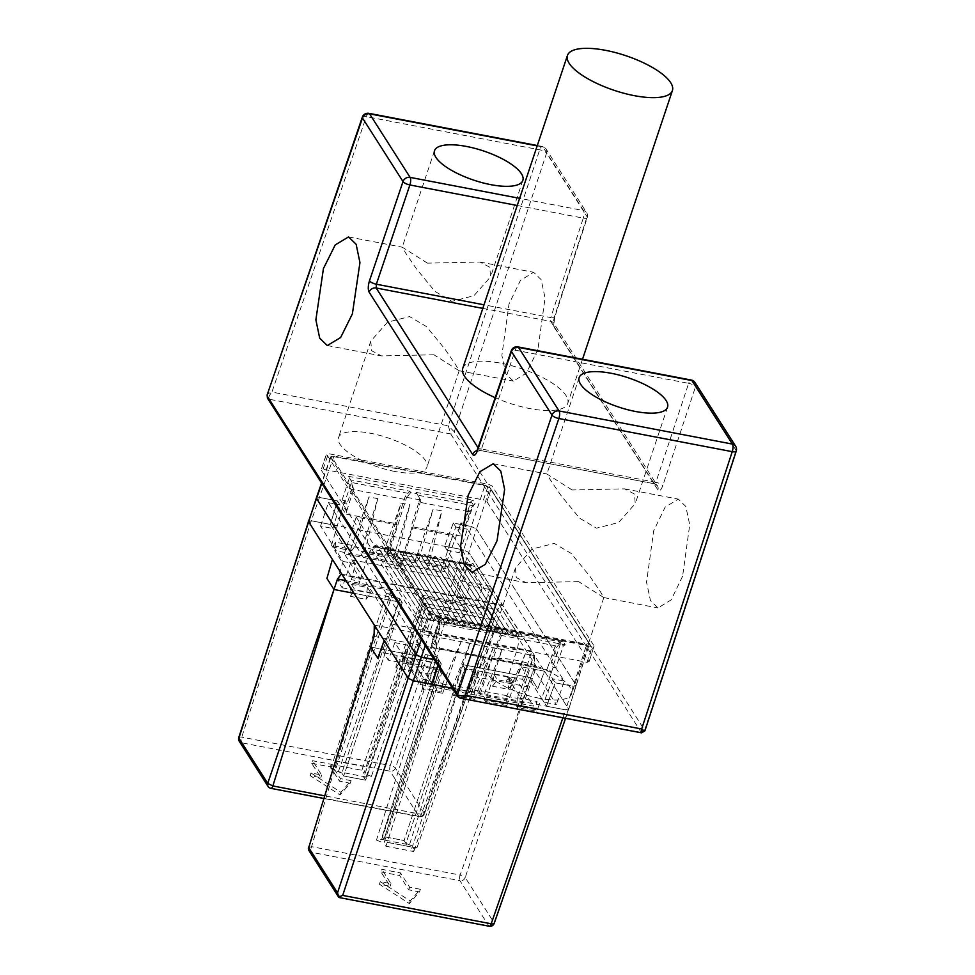 <?xml version="1.0" encoding="UTF-8"?>
<svg xmlns="http://www.w3.org/2000/svg" width="975" height="975" viewBox="0 0 975 975"><rect width="100%" height="100%" fill="white"/><g stroke="black" fill="none" stroke-linecap="round" stroke-linejoin="round"><path stroke-width="0.73" stroke-dasharray="4.88 3.66" d="M380.957 871.943L399.665 875.526L408.805 889.846L419.494 891.893L409.354 903.581L379.409 884.227L390.097 886.275L380.957 871.943L381.834 869.334L400.542 872.918L409.683 887.238L420.371 889.285L410.219 900.973L380.274 881.619L390.963 883.667L381.834 869.334M308.722 847.641L311.573 846.653L460.102 875.05A4.375 1.56 -79.2 0 0 459.944 880.681A4.375 3.815 147.5 0 0 465.246 877.573L460.102 875.05L530.741 677.649L462.455 664.597L465.026 668.375L522.6 679.38L531.875 650.995L490.681 586.402L481.114 614.335L423.54 603.33L366.198 777.002L363.773 777.282L365.625 780.183L425.746 607.035L494.02 620.088L421.371 814.332L324.492 795.819M489.243 926.25A4.375 1.56 100.8 0 1 488.755 925.872A4.375 3.815 147.5 0 0 494.069 922.764A4.375 1.462 -160.8 0 1 494.191 923.398M338.63 897.073L340.263 897.475L311.439 852.296L459.944 880.681L488.755 925.872L340.263 897.475M452.437 688.228L546.585 706.229L543.989 702.158L556.384 704.523L533.849 669.191L527.28 686.717L522.6 679.38M465.026 668.375L409.463 844.85L381.615 839.524L384.053 839.243L382.2 836.355L404.113 840.535L462.455 664.597L530.741 677.649L537.798 688.728L544.538 671.239L568.523 708.849L565.658 709.873L546.585 706.229L555.214 682.829L573.239 686.266L576.103 685.242L576.249 685.864L576.103 685.242L573.239 686.266L586.523 644.975L589.375 643.951L489.95 488.061L484.819 485.513L333.596 456.605L330.744 457.628L321.787 483.381M452.827 535.555L440.505 572.167L456.727 597.577L466.123 570.265L470.718 564.513L471.863 565.403L452.827 535.555L411.913 527.731L411.158 526.537L461.699 536.201L453.302 523.039L471.327 526.488L453.302 523.039L444.551 546.256L453.302 523.039L455.837 527.012L447.147 550.314L444.551 546.256L463.625 549.9L311.281 520.772L308.417 521.796L311.281 520.772L330.354 524.416L332.95 528.487L320.556 526.11L343.09 561.442L337.447 580.43L342.128 587.767L351.695 559.833L392.888 624.427L383.614 652.811L388.294 660.148L394.863 642.622L417.398 677.954L429.792 680.331L432.388 684.389L427.379 676.54L423.442 689.618L422.455 688.057L441.663 691.726L442.662 693.286L423.442 689.618M394.863 642.622L407.258 644.999L402.346 659.624L410.804 661.245L409.707 664.243L388.294 660.148M320.556 526.11L328.404 502.649L425.246 654.493L417.398 677.954M328.404 502.649L339.958 504.855L337.423 500.882L319.398 497.445L337.423 500.882L330.354 524.416L337.423 500.882L345.82 514.044L346.588 511.4L343.09 505.915L335.363 532.277L355.485 563.818L351.975 577.553L360.506 579.187L344.285 553.763L384.674 561.49L385.808 563.258L401.249 566.207L400.116 564.44L440.505 572.167M316.534 498.469L319.398 497.445L316.534 498.469M430.938 647.51L438.86 623.476L439.993 625.267L439.018 618.638L438.86 623.476L493.253 633.86L484.831 657.808L430.938 647.51L439.335 660.672L437.921 665.474L439.335 660.672L434.241 659.697L439.335 660.672L436.8 656.699L425.246 654.493M332.95 528.487L339.958 504.855M343.09 561.442L355.485 563.818M366.198 777.002L338.349 771.688L341.859 773.09L399.908 598.857L402.261 602.55L343.7 775.99L341.859 773.09L399.908 598.857L386.429 593.422L392.718 592.715L391.389 590.618L337.447 580.43M342.128 587.767L399.689 598.772L402.261 602.55L354.035 593.324L402.261 602.55L343.7 775.99L365.625 780.183L343.7 775.99L341.859 773.09L330.878 768.678L336.082 768.081L334.096 764.973L361.896 770.287L363.87 773.394L423.053 600.332L429.5 611.459L462.613 617.797L467.744 611.337L423.54 603.33M338.349 771.688L399.689 598.772M351.695 559.833L490.681 586.402M425.015 603.159L429.5 611.459L371.378 776.417L363.773 777.282L423.394 603.342L425.746 607.035L494.02 620.088L424.357 813.942L494.02 620.088L486.964 609.009L494.02 620.088L497.713 609.619L501.65 604.768L502.637 605.536L492.765 590.058L486.964 609.009L476.434 606.998L481.114 614.335M425.258 645.608L435.484 615.286L430.682 612.897L331.293 456.276L330.622 456.982L330.744 457.628L333.962 456.105L485.075 484.989L463.625 549.9L468.78 552.459L492.765 590.058L482.077 588.023L459.542 552.691L467.391 529.218L564.232 681.062L556.384 704.523M482.077 588.023L476.434 606.998M565.573 718.319L568.657 709.483L568.523 708.849L565.658 709.873L573.239 686.266L555.214 682.829L546.585 706.229L541.576 698.368L550.327 675.163L546.817 669.667L547.804 667.095L551.302 672.579L550.327 675.163L555.214 682.829L552.679 678.856L564.232 681.062M485.075 484.989L489.95 488.061L476.482 529.047L471.327 526.488L476.482 529.047L576.103 685.242L589.424 643.561M455.837 527.012L467.391 529.218M552.679 678.856L543.989 702.158M530.741 677.649L534.312 667.022L534.678 655.773L568.523 708.849L494.069 922.764L465.246 877.561L530.741 677.649L537.798 688.728L544.538 671.239L533.849 669.191M383.614 652.811L441.334 663.804L438.982 660.112L441.334 663.804L384.053 839.243L441.334 663.804L439.713 663.987L429.061 674.103L376.447 840.109L384.053 839.243L382.2 836.355L438.982 660.112L370.695 647.059L438.982 660.112L382.2 836.355L404.113 840.535L405.966 843.436L464.807 668.289L478.298 673.713L471.997 674.432L473.338 676.528L527.28 686.717M392.888 624.427L531.875 650.995M381.615 839.524L441.175 663.817M409.463 844.85L405.966 843.436L464.807 668.289L462.455 664.597L404.113 840.535L405.966 843.436L416.934 847.86L411.742 848.445L413.729 851.553L385.929 846.239L383.943 843.131L441.395 669.021L400.408 661.184L396.983 655.809L395.947 667.777L429.061 674.103L440.517 670.239M370.695 647.059L311.573 846.653A4.375 1.56 100.8 0 0 311.439 852.296A4.375 3.815 147.5 0 1 309.063 850.736M421.334 639.466L430.17 613.519L435.301 616.066L586.523 644.975L586.597 644.17L589.266 643.22L489.877 487.378M330.744 457.628L430.17 613.519L430.682 612.897M333.962 456.105L311.281 520.772L241.763 737.137A4.375 1.56 -79.2 0 0 241.617 742.804A4.375 3.815 -32.5 0 1 239.241 741.244M424.357 813.942A4.375 4.375 0 0 1 419.421 816.77A4.375 1.56 -79.2 0 1 418.933 816.392A4.375 3.815 -32.5 0 0 424.235 813.272L421.371 814.332A4.375 1.56 -79.2 0 1 419.421 816.77L323.676 798.464M447.147 550.314L459.542 552.691M424.247 813.284L395.423 768.093A4.375 1.402 -161.2 0 0 390.268 765.533L463.625 549.9L468.78 552.459L395.423 768.093A4.375 3.815 -32.5 0 1 390.11 771.201A4.375 1.56 100.8 0 1 390.268 765.533L241.763 737.137A4.375 1.426 -162.2 0 0 238.765 737.563M270.916 788.373A4.375 1.56 100.8 0 1 270.428 787.995A4.375 3.815 -32.5 0 1 268.064 786.435M311.671 763.315L330.379 766.886L339.519 781.207L350.208 783.254L340.056 794.942L310.111 775.588L320.812 777.636L311.671 763.315L312.536 760.707L331.256 764.278L340.385 778.611L351.085 780.646L340.933 792.334L310.988 772.98L321.677 775.027L312.536 760.707M330.379 766.886L331.256 764.278M320.812 777.636L321.677 775.027M310.111 775.588L310.988 772.98M340.056 794.942L340.933 792.334M350.208 783.254L351.085 780.646M339.519 781.207L340.385 778.611M350.72 549.12L351.707 550.68L332.487 547.012L331.5 545.452L350.72 549.12L368.964 496.945L377.788 498.639L361.408 551.168L382.785 555.25L401.042 503.076L409.866 504.77L393.486 557.298L414.862 561.393L433.107 509.206L441.931 510.9L425.551 563.428L444.771 567.109L449.56 554.105L469.682 585.646L492.765 590.058L468.78 552.459L476.482 529.047L576.103 685.242L568.657 709.459L589.375 643.951M431.913 615.968L428.476 614.274L326.393 453.936L321.141 469.938L326.479 454.35L328.392 453.668L488.646 484.307L492.082 486.001L594.08 645.925L589.046 662.037L594.08 645.925L592.166 646.608L431.913 615.968L426.611 631.642L423.187 629.935L321.141 469.938L323.054 469.255L483.466 499.919L488.646 484.307M435.484 615.286L586.597 644.17M426.611 631.642L587.035 662.305L588.949 661.623L486.903 501.625L483.466 499.919M394.887 471.473A46.605 15.393 -161.5 0 1 338.508 437.58A46.605 15.393 -161.5 0 1 370.524 433.266A46.605 15.393 -161.5 0 1 426.904 467.159A46.605 15.393 -161.5 0 1 394.887 471.473M539.565 698.295A46.605 15.393 -161.5 0 1 483.186 664.402A46.605 15.393 -161.5 0 1 515.202 660.099A46.605 15.393 -161.5 0 1 571.582 693.981A46.605 15.393 -161.5 0 1 539.565 698.295M267.211 396.057C266.528 394.619 268.101 393.291 271.928 392.084C269.234 395.302 268.259 397.678 269.015 399.202L460.176 698.161M641.55 732.847L450.73 433.936L448.281 425.795L454.277 431.815L450.73 433.936L269.015 399.202L267.394 398.092M368.928 113.344A5.826 2.084 -79.2 0 0 366.32 116.647L271.928 392.084L448.281 425.795L539.699 149.797A5.826 2.084 100.8 0 1 542.307 146.482A5.826 2.084 100.8 0 1 542.953 146.993A5.826 5.094 -32.5 0 1 546.122 149.077A5.826 5.094 -32.5 0 1 546.561 153.197A5.826 1.962 18.3 0 0 539.699 149.797L366.32 116.647A5.826 1.938 18.9 0 0 362.322 117.171M537.932 349.379L526.476 373.059L513.325 381.103L505.781 373.754L501.881 355.424L508.999 304.017L520.467 280.349L533.617 272.293L541.149 279.642L545.062 297.984L537.932 349.379M682.61 576.213L671.153 599.881L657.991 607.937L650.459 600.588L646.547 582.246L653.677 530.839L665.133 507.171L678.283 499.115L685.827 506.476L689.727 524.806L682.61 576.213M736.235 451.12A5.826 1.913 18.1 0 0 736.052 450.304L644.633 730.263L454.277 431.815L546.561 153.197L587.096 216.755A5.826 5.094 147.5 0 0 586.645 212.623A5.826 5.094 147.5 0 0 583.489 210.539A5.826 2.084 100.8 0 1 583.269 218.12A5.826 1.913 18.1 0 0 587.279 217.559A5.826 1.913 18.1 0 0 587.096 216.755L554.617 316.205A5.826 1.913 -161.9 0 1 554.799 317.021L554.799 317.021A5.826 1.913 -161.9 0 1 550.79 317.57L550.729 321.372A5.826 5.094 -32.5 0 1 553.898 323.456L553.898 323.456A5.826 5.094 -32.5 0 1 554.336 327.576L657.893 489.95C659.429 491.644 661.038 490.242 662.744 485.745L695.528 386.758L736.052 450.304A5.826 5.094 147.5 0 0 735.613 446.184M462.759 368.318A55.343 18.281 -161.5 0 1 500.772 363.188A55.343 18.281 -161.5 0 1 567.73 403.431A55.343 18.281 -161.5 0 1 529.705 408.562A55.343 18.281 -161.5 0 1 495.19 397.69M657.893 489.95A5.826 5.094 147.5 0 0 657.455 485.83A5.826 5.094 147.5 0 0 657.455 485.818A5.826 5.094 147.5 0 0 654.286 483.746L655.87 482.332A5.826 1.962 -161.7 0 1 662.744 485.745M695.078 382.639A5.826 5.094 -32.5 0 1 695.528 386.758A5.826 1.962 18.3 0 0 688.655 383.346A5.826 2.084 100.8 0 1 691.263 380.043M517.883 346.893A5.826 2.084 -79.2 0 0 515.275 350.208A5.826 1.938 18.9 0 0 511.278 350.732M457.86 696.711L459.359 697.625L641.075 732.371L644.633 730.263L644.877 730.884M477.433 449.512A5.826 1.938 -161.1 0 1 481.431 448.987L479.761 450.377A5.826 5.094 147.5 0 0 477.043 450.511M433.936 354.778L381.481 355.899L371.621 350.72L370.78 341.14L387.465 322.201L409.573 316.582L426.416 326.54L445.112 349.33L455.727 364.882L459.115 370.744L433.936 354.778M427.452 263.14L402.273 247.187L405.661 253.049L416.276 268.6L434.96 291.391L451.815 301.348L473.923 295.73L490.608 276.79L489.767 267.211L479.895 262.031L427.452 263.14M578.602 581.612L526.159 582.733L516.287 577.553L515.446 567.962L532.131 549.035L554.239 543.404L571.094 553.373L589.778 576.152L600.393 591.715L603.781 597.565L578.602 581.612M572.118 489.974L546.938 474.008L550.327 479.871L560.942 495.434L579.638 518.212L596.481 528.17L618.589 522.551L635.273 503.612L634.432 494.033L624.573 488.853L572.118 489.974M429.792 680.331L436.8 656.699M399.665 875.526L400.542 872.918M390.097 886.275L390.963 883.667M379.409 884.227L380.274 881.619M409.354 903.581L410.219 900.973M419.494 891.893L420.371 889.285M408.805 889.846L409.683 887.238M363.773 777.282L365.625 780.183L425.746 607.035L423.394 603.342L363.773 777.282M371.378 776.417L363.87 773.394M374.303 625.109L534.678 655.773L502.637 605.536L342.262 574.872M473.338 676.528L415.094 847.702L387.233 842.363L442.406 670.617L409.707 664.243M442.406 670.617L441.395 669.021M439.713 663.987L396.983 655.809M513.301 682.768L509.876 677.393L493.874 674.334L492.509 686.229L508.182 689.227L513.301 682.768L497.299 679.709L493.874 674.334M370.853 592.812L354.851 589.753L351.414 584.378L350.378 596.334L366.052 599.332L370.853 592.812L367.429 587.438L351.414 584.378M391.389 590.618L335.339 761.012L363.212 766.338L422.309 596.529L486.964 609.009L492.765 590.058M422.309 596.529L423.333 598.126L423.053 600.332M467.744 611.337L464.319 605.962L423.333 598.126M350.378 596.334L354.851 589.753M464.319 605.962L462.613 617.797M509.876 677.393L508.182 689.227M367.429 587.438L366.052 599.332M363.212 766.338L361.896 770.287M376.447 840.109L383.943 843.131M395.947 667.777L400.408 661.184M492.509 686.229L497.299 679.709M387.233 842.363L385.929 846.239M402.967 657.503L411.499 659.137L427.708 684.56L471.437 692.92L470.303 691.153L479.066 692.823L480.2 694.59L523.928 702.951L536.433 666.632L517.384 636.773C518.858 639.783 518.724 644.195 516.982 649.996L507.707 677.527L516.238 679.161L515.47 681.257L507 679.636L505.867 682.622M505.952 682.756L507 679.636M409.793 664.377L410.804 661.245M411.499 659.137L420.457 631.544C422.151 625.731 422.26 621.319 420.773 618.308L439.81 648.156L427.708 684.56M484.831 657.808L484.063 656.626L439.81 648.156M360.506 579.187L369.61 551.813L374.12 546.049L375.253 546.938L356.216 517.079L397.117 524.903L396.362 523.709L345.82 514.044M407.258 644.999L427.379 676.54L436.946 645.182L434.216 644.67L441.638 622.732L440.639 621.014L565.232 644.828L562.953 641.245L501.747 629.545L502.844 631.52L492.936 659.356L546.817 669.667M492.936 659.356L492.18 658.174L536.433 666.632M474.642 566.341L472.912 563.331L469.292 565.329L474.642 566.341L519.565 636.785L487.488 630.654L417.995 617.37L373.072 546.926L378.422 547.95L376.691 544.94L373.072 546.926M469.292 565.329L378.422 547.95L382.029 545.963L383.772 548.974L387.38 546.987L389.11 549.997L392.73 547.999L394.461 551.021L398.068 549.023L399.799 552.045L403.418 550.046L405.149 553.057L408.757 551.07L410.499 554.08L414.107 552.094L415.837 555.104L419.457 553.117L421.188 556.128L424.795 554.129L426.526 557.152L430.146 555.153L431.876 558.175L435.484 556.177L437.227 559.187L440.834 557.2L442.565 560.211L446.184 558.224L447.915 561.234L451.523 559.248L453.265 562.258L456.873 560.272L458.603 563.282L462.211 561.283L463.954 564.306L467.561 562.307L514.215 635.761L467.561 562.307M512.35 632.531L508.877 634.737L507.012 631.52L503.527 633.713L501.662 630.496L498.188 632.69L496.312 629.472L492.838 631.666L490.973 628.448L487.488 630.654L485.623 627.425L482.15 629.631L480.285 626.401L476.799 628.607L474.935 625.377L471.449 627.583L469.584 624.366L466.111 626.559L464.246 623.342L460.761 625.536L458.896 622.318L455.423 624.524L453.546 621.294L450.072 623.5L448.207 620.271L444.722 622.477L442.857 619.247L439.384 621.453L437.519 618.235L434.033 620.429L432.169 617.212L428.695 619.405L426.818 616.188L423.345 618.382L376.691 544.94M421.48 615.164L417.995 617.37M423.345 618.382L378.422 547.95M426.818 616.188L382.029 545.963M428.695 619.405L383.772 548.974M432.169 617.212L387.38 546.987M434.033 620.429L389.11 549.997M437.519 618.235L392.73 547.999M439.384 621.453L394.461 551.021M442.857 619.247L398.068 549.023M444.722 622.477L399.799 552.045M448.207 620.271L403.418 550.046M450.072 623.5L405.149 553.057M453.546 621.294L408.757 551.07M455.423 624.524L410.499 554.08M458.896 622.318L414.107 552.094M460.761 625.536L415.837 555.104M464.246 623.342L419.457 553.117M466.111 626.559L421.188 556.128M469.584 624.366L424.795 554.129M471.449 627.583L426.526 557.152M474.935 625.377L430.146 555.153M476.799 628.607L431.876 558.175M480.285 626.401L435.484 556.177M482.15 629.631L437.227 559.187M485.623 627.425L440.834 557.2M487.488 630.654L442.565 560.211M490.973 628.448L446.184 558.224M492.838 631.666L447.915 561.234M496.312 629.472L451.523 559.248M498.188 632.69L453.265 562.258M501.662 630.496L456.873 560.272M503.527 633.713L458.603 563.282M507.012 631.52L462.211 561.283M508.877 634.737L463.954 564.306M519.565 636.785L472.912 563.331M517.701 633.555L514.215 635.761M471.437 692.92L484.063 656.626M480.2 694.59L492.18 658.174M485.428 701.464L484.429 699.904L505.818 703.999L506.805 705.547L485.428 701.464L502.076 649.338L484.953 692.165L484.429 699.904M453.351 695.333L474.74 699.416L473.74 697.856L452.363 693.773L453.351 695.333L469.999 643.207L452.888 686.034L453.278 685.437L474.898 689.581L473.74 697.856M517.493 707.594L516.506 706.034L535.726 709.715L536.713 711.263L517.493 707.594L534.142 655.48L517.03 698.295L517.433 697.71L536.993 701.452L535.726 709.715M402.346 659.624L403.028 657.601L420.164 684.474L533.435 706.132L536.993 701.452M544.538 671.239L521.454 666.827L516.299 679.258L533.435 706.132M515.47 681.257L516.238 679.161M523.928 702.951L507.707 677.527M565.232 644.828L563.258 645.986L560.905 642.293L556.445 647.534L550.924 663.963L553.105 667.388L555.823 667.912L563.258 645.986M551.302 672.579L553.105 667.388M521.454 666.827L541.576 698.368L536.713 711.263M506.805 705.547L525.318 653.786L534.142 655.48M474.74 699.416L493.253 647.656L502.076 649.338M442.662 693.286L461.175 641.526L469.999 643.207M431.73 644.902L435.228 650.386M436.946 645.182L434.753 641.757L432.035 641.245L439.286 619.04L441.638 622.732M439.993 625.267L434.753 641.757M352.353 487.866L351.707 481.735L344.236 503.575L342.042 500.151L344.772 500.675L346.954 504.099L352.353 487.866L353.498 489.633L346.588 511.4M344.772 500.675L343.09 505.915M493.253 633.86L495.251 630.069L494.313 628.607L498.408 627.339L500.614 627.754L502.844 631.52M497.262 627.997L501.187 628.753M547.804 667.095L555.311 645.743L560.198 641.806L560.625 642.452M501.747 629.545L500.614 627.754M479.066 692.823L501.918 630.057M500.931 635.334L555.311 645.743L556.445 647.534M351.707 481.735L348.343 476.312L350.622 479.883L409.817 491.205L410.731 492.619L416.934 493.813L416.033 492.387L417.702 495.166L473.46 505.806L469.95 511.899L468.817 510.132L475.227 503.709L472.948 500.126L470.974 501.296L463.661 523.404L465.843 526.829L463.113 526.305L460.931 522.88L463.661 523.404M444.551 546.256L449.56 554.105L459.152 528.109L462.65 533.593L469.95 511.899L418.909 502.125L411.158 526.537M459.152 528.109L460.931 522.88M468.817 510.132L463.113 526.305M461.699 536.201L462.65 533.593M404.552 499.383L353.498 489.633L352.28 482.637L408.038 493.313L405.429 495.848L396.362 523.709M350.622 479.883L351.853 481.967M495.251 630.069L499.553 629.131L438.348 617.431L439.018 618.638L496.775 629.692M498.408 627.339L499.553 629.131M470.303 691.153L494.313 628.607M493.46 629.338L501.089 630.788M438.348 617.431L440.639 621.014M434.216 644.67L432.035 641.245M342.042 500.151L349.355 478.043M555.823 667.912L553.642 664.487L550.924 663.963M553.642 664.487L560.905 642.293M470.974 501.296L473.326 504.977L465.843 526.829M562.953 641.245L560.198 641.806L502.418 630.764M408.038 493.313L409.817 491.205M416.033 492.387L475.227 503.709M348.343 476.312L472.948 500.126M331.5 545.452L335.363 532.277L330.354 524.416M358.776 584.391L359.799 581.283L351.341 579.662L351.914 577.468L334.778 550.582L448.049 572.24L465.246 599.211L464.466 601.283L469.682 585.646M351.341 579.662L351.975 577.553M382.785 555.25L383.784 556.81L387.075 553.142L401.042 503.076M361.408 551.168L362.395 552.727L383.784 556.81M393.486 557.298L394.473 558.858L415.85 562.941L419.299 558.236L419.153 559.272L429.634 561.271L441.931 510.9M414.862 561.393L415.85 562.941M425.551 563.428L426.55 564.988L445.758 568.657L449.317 563.977L448.049 572.24M444.771 567.109L445.758 568.657M456.727 597.577L465.246 599.211M332.487 547.012L335.583 542.234L355.144 545.976L354.997 546.999L365.491 549.01L377.788 498.639M351.707 550.68L355.144 545.976M362.395 552.727L365.601 547.974L387.221 552.106M394.473 558.858L397.678 554.105L419.299 558.236M426.55 564.988L429.756 560.235L449.317 563.977M335.583 542.234L334.778 550.582M420.164 684.474L423.26 679.709L422.455 688.057M454.935 602.769L456.008 599.674L455.02 602.903M464.466 601.283L456.008 599.674M397.117 524.903L384.674 561.49M356.216 517.079L344.285 553.763M411.913 527.731L400.116 564.44M405.429 495.848L406.526 497.567L385.808 563.258M410.731 492.619L406.526 497.567M406.843 497.372L420.652 500.004L416.934 493.813M418.909 502.125L419.725 498.578L417.702 495.166M419.725 498.578L420.652 500.004M420.822 500.297L401.249 566.207M359.799 581.283L358.861 584.525M562.892 717.807L565.658 709.873L546.585 706.229M429.756 560.235L429.634 561.271M397.678 554.105L409.866 504.77M387.075 553.142L397.568 555.141M365.601 547.974L365.491 549.01M354.997 546.999L368.964 496.945M419.153 559.272L433.107 509.206M423.26 679.709L442.821 683.438L441.663 691.726M461.175 641.526L442.821 683.438M442.394 684.023L452.888 686.034M493.253 647.656L474.898 689.581M474.472 690.166L484.953 692.165M485.355 691.58L506.976 695.711L505.818 703.999M525.318 653.786L506.976 695.711M506.549 696.296L517.03 698.295M453.278 685.437L452.363 693.773M517.433 697.71L516.506 706.034M335.339 761.012L334.096 764.973M392.718 592.715L336.082 768.081M335.376 761.061L363.236 766.387M386.429 593.422L330.878 768.678M346.954 504.099L344.236 503.575M413.729 851.553L415.07 847.653L387.197 842.327M471.997 674.432L411.742 848.445M478.298 673.713L416.934 847.86M390.11 771.201L241.617 742.804L270.428 787.995L418.933 816.392L390.11 771.201M423.187 629.935L428.476 614.274M323.054 469.255L328.392 453.668M486.903 501.625L492.082 486.001M587.035 662.305L592.166 646.608M554.617 316.205C553.203 321.165 553.105 324.955 554.336 327.576M537.176 145.884L542.953 146.993L583.489 210.539L519.626 198.339M517.237 205.493L583.269 218.12L550.79 317.57L484.002 304.809M482.808 308.392L550.729 321.372L654.286 483.746L479.761 450.377L478.055 447.708M654.286 483.746L479.761 450.377M655.87 482.332L481.431 448.987L515.275 350.208L688.655 383.346L655.87 482.332M345.918 580.612L497.713 609.619M374.083 636.395L534.312 667.022M516.982 649.996L420.457 631.544M517.384 636.773L420.773 618.308M375.253 546.938L471.863 565.403M369.61 551.813L466.123 570.265M330.622 456.995L321.555 483.027M589.412 643.561L589.534 644.304M537.298 145.531L542.307 146.482A5.826 5.826 0 0 1 546.122 149.077L586.645 212.623A5.826 5.826 0 0 1 587.279 217.559L554.799 317.021L553.898 323.456L657.455 485.83M657.455 485.818L654.603 483.99M476.47 451.547L480.09 450.633M327.271 345.54L381.481 355.899M459.115 370.744L513.325 381.103M348.55 236.913L402.273 247.187M479.895 262.031L533.617 272.293M434.484 150.772L402.212 247.211M522.868 180.351L490.608 276.79M370.78 341.14L338.508 437.58M459.176 370.719L426.904 467.159M471.949 572.362L526.159 582.733M603.781 597.565L657.991 607.937M493.228 463.747L546.938 474.008M624.573 488.853L678.283 499.115M579.15 377.593L546.878 474.033M667.546 407.172L635.273 503.612M515.446 567.962L483.186 664.402M603.842 597.541L571.582 693.981M582.514 359.251L567.73 403.431M341.408 574.141L501.65 604.768M374.12 546.049L470.718 564.513"/><path stroke-width="1.46" d="M494.191 923.398A4.375 1.462 -160.8 0 1 491.205 923.788A4.375 1.56 100.8 0 1 489.243 926.25A4.375 4.375 0 0 0 494.191 923.398L565.573 718.319M333.986 589.497L272.854 785.947L267.723 783.364L333.986 589.497L326.918 578.419L332.402 559.406L308.283 521.174L332.402 559.406L326.918 578.419L333.986 589.497L354.035 593.324L333.986 589.497L337.484 578.992L341.299 574.117L342.262 574.872L374.303 625.109L374.083 636.395L308.722 847.641L337.545 892.832L338.63 897.073L342.7 895.391L413.315 680.745L452.437 688.228M340.263 897.475L338.666 897.134L309.063 850.736A4.375 3.815 147.5 0 1 308.734 847.653L370.695 647.059L377.764 658.137L384.174 640.587L377.764 658.137L370.695 647.059M421.334 639.466L416.154 654.664L421.31 657.223L416.154 654.664L316.534 498.469L416.154 654.664L408.159 678.186L413.315 680.745L408.159 678.186L384.174 640.587L408.159 678.186L337.545 892.832M239.241 741.244L268.064 786.435A4.375 3.815 -32.5 0 1 267.723 783.352L238.899 738.16A4.375 1.426 -162.2 0 1 238.765 737.563A4.375 4.375 0 0 0 239.241 741.244A4.375 3.815 -32.5 0 1 238.899 738.16L308.417 521.796L321.787 483.381M432.388 684.389L437.921 665.474L432.388 684.389L413.315 680.745L421.31 657.223L434.241 659.697L421.31 657.223L425.258 645.608M324.492 795.819L272.854 785.947A4.375 1.56 100.8 0 1 270.916 788.373A4.375 4.375 0 0 1 268.064 786.435M484.002 304.809L376.35 284.225A5.826 1.889 -161.3 0 1 369.476 280.812C368.014 285.76 367.892 289.538 369.111 292.171A5.826 5.094 -32.5 0 1 376.192 288.003L376.35 284.225L409.89 184.97A5.826 2.084 -79.2 0 0 410.109 177.389A5.826 5.094 147.5 0 0 403.016 181.557L362.493 118.012A5.826 5.094 -32.5 0 1 369.574 113.843A5.826 2.084 -79.2 0 0 368.928 113.344A5.826 5.826 0 0 0 362.322 117.171A5.826 1.938 18.9 0 0 362.493 118.012L267.113 395.021L267.43 398.153L267.211 396.057L457.567 694.505L457.86 696.711M490.864 184.665A46.605 15.393 -161.5 0 1 434.484 150.772A46.605 15.393 -161.5 0 1 466.489 146.457A46.605 15.393 -161.5 0 1 522.868 180.351A46.605 15.393 -161.5 0 1 490.864 184.665M495.19 397.69A55.343 18.281 -161.5 0 1 462.759 368.318L567.45 55.429A55.343 18.281 -161.5 0 1 605.463 50.31A55.343 18.281 -161.5 0 1 672.409 90.553A55.343 18.281 -161.5 0 1 634.396 95.672A55.343 18.281 -161.5 0 1 567.45 55.429M695.078 382.639A5.826 5.826 0 0 0 691.263 380.043A5.826 2.084 100.8 0 1 691.921 380.555A5.826 5.094 -32.5 0 1 695.078 382.639L735.613 446.184A5.826 5.094 147.5 0 0 732.444 444.1A5.826 2.084 100.8 0 1 732.237 451.669A5.826 1.913 18.1 0 0 736.235 451.12A5.826 5.826 0 0 0 735.613 446.184M459.359 697.625C460.358 698.868 462.357 698.088 465.319 695.285C461.212 696.077 458.628 695.821 457.567 694.505L551.984 415.118L511.448 351.573A5.826 5.094 -32.5 0 1 518.529 347.405L559.065 410.95A5.826 5.094 147.5 0 0 551.984 415.118A5.826 1.889 18.7 0 0 558.858 418.531A5.826 2.084 -79.2 0 0 559.065 410.95L732.444 444.1L691.921 380.555L518.529 347.405A5.826 2.084 -79.2 0 0 517.883 346.893A5.826 5.826 0 0 0 511.278 350.732A5.826 1.938 18.9 0 0 511.448 351.573L477.604 450.352A5.826 1.938 -161.1 0 1 477.433 449.512L476.47 451.547L477.397 450.925M635.529 411.487A46.605 15.393 -161.5 0 1 579.15 377.593A46.605 15.393 -161.5 0 1 611.167 373.279A46.605 15.393 -161.5 0 1 667.546 407.172A46.605 15.393 -161.5 0 1 635.529 411.487M644.633 730.263C645.377 731.518 644.39 731.092 641.66 728.995C642.135 732.457 641.94 733.578 641.075 732.371M352.377 313.913L340.628 337.533L327.271 345.54L319.702 338.179L315.876 319.861L323.444 268.539L335.205 244.932L348.55 236.913L356.131 244.274L359.946 262.592L352.377 313.913M497.055 540.735L485.294 564.354L471.949 572.362L464.368 565.013L460.553 546.695L468.122 495.373L479.871 471.754L493.228 463.747L500.797 471.096L504.623 489.413L497.055 540.735M332.402 559.406L342.262 574.872M374.303 625.109L384.174 640.587M316.412 497.823L321.555 483.027M562.892 717.807L491.205 923.788L342.7 895.391M537.176 145.884L369.574 113.843L410.109 177.389L519.626 198.339M369.476 280.812L403.016 181.557A5.826 1.889 18.7 0 0 409.89 184.97L517.237 205.493M478.055 447.708L376.192 288.003L482.808 308.392M732.237 451.669L558.858 418.531L465.319 695.285L641.66 728.995L732.237 451.669M369.111 292.171L472.68 454.545C474.216 456.239 475.861 454.85 477.604 450.352M477.043 450.511A5.826 5.094 147.5 0 0 472.68 454.545M337.484 578.992L345.918 580.612M489.243 926.25L339.337 897.585M308.575 847.08A4.375 4.375 0 0 0 309.063 850.736M316.4 497.835L238.765 737.563M323.676 798.464L270.916 788.373M267.43 398.153L457.775 696.589L460.176 698.161L641.562 732.847L644.877 730.884L736.235 451.12M362.322 117.171L267.113 395.021M691.263 380.043L517.883 346.893M511.278 350.732L477.433 449.512M537.298 145.531L368.928 113.344M672.409 90.553L582.514 359.251"/></g></svg>
